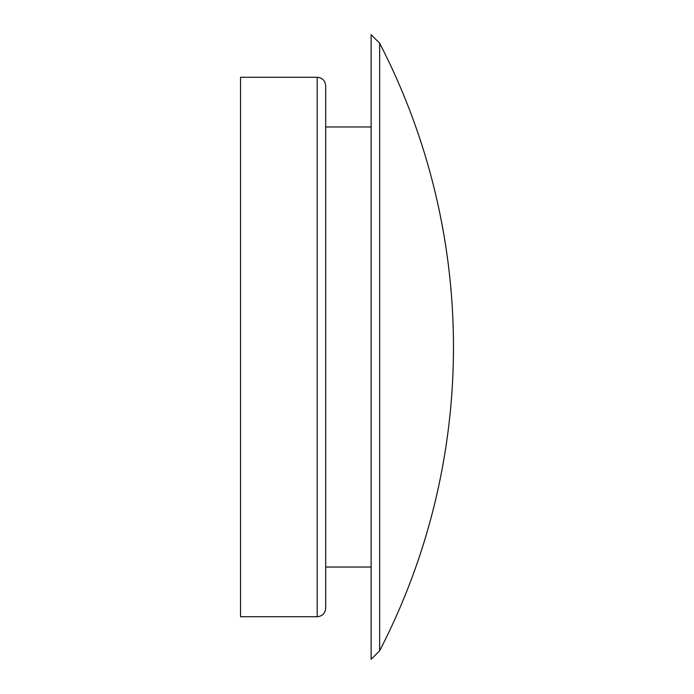 <?xml version="1.0" encoding="UTF-8"?>
<svg xmlns="http://www.w3.org/2000/svg" width="694" height="694" viewBox="0 0 694 694"><rect width="100%" height="100%" fill="white"/><g stroke="black" fill="none" stroke-linecap="round" stroke-linejoin="round"><path stroke-width="1.04" d="M325.703 85.804C325.156 80.582 322.32 77.745 317.193 77.286L317.193 616.714C322.32 616.255 325.156 613.418 325.703 608.196L325.703 85.804L325.703 126.967L371.134 126.967M379.653 347L379.653 650.781A661.998 661.998 0 0 0 379.653 43.219L379.653 347M379.653 43.219L371.134 34.7L371.134 659.3L379.653 650.781M317.193 77.286L240.532 77.286L240.532 616.714L317.193 616.714M371.134 567.033L325.703 567.033"/></g></svg>
